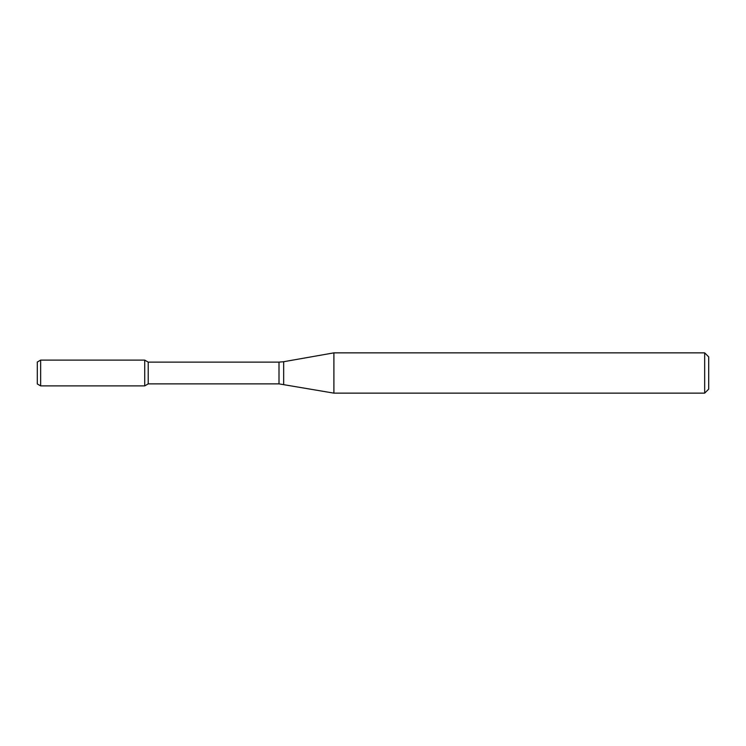 <?xml version="1.0" encoding="UTF-8"?>
<svg xmlns="http://www.w3.org/2000/svg" width="746" height="746" viewBox="0 0 746 746"><rect width="100%" height="100%" fill="white"/><g stroke="black" fill="none" stroke-linecap="round" stroke-linejoin="round"><path stroke-width="1.12" d="M704.672 393.142L704.672 352.858L708.7 356.886L708.7 389.114L704.672 393.142L333.9 393.142L279.004 383.873L148.212 383.873L144.724 385.887L144.724 360.113L40.657 360.113L40.657 385.887L37.3 383.957L37.3 362.043L40.657 360.113M148.212 383.873L148.212 362.127L144.724 360.113L144.724 385.887L40.657 385.887M333.9 393.142L333.9 352.858L283.666 361.717L283.666 384.283M279.004 383.873L279.004 362.127L148.212 362.127M279.004 362.127L283.666 361.717M704.672 352.858L333.9 352.858"/></g></svg>
